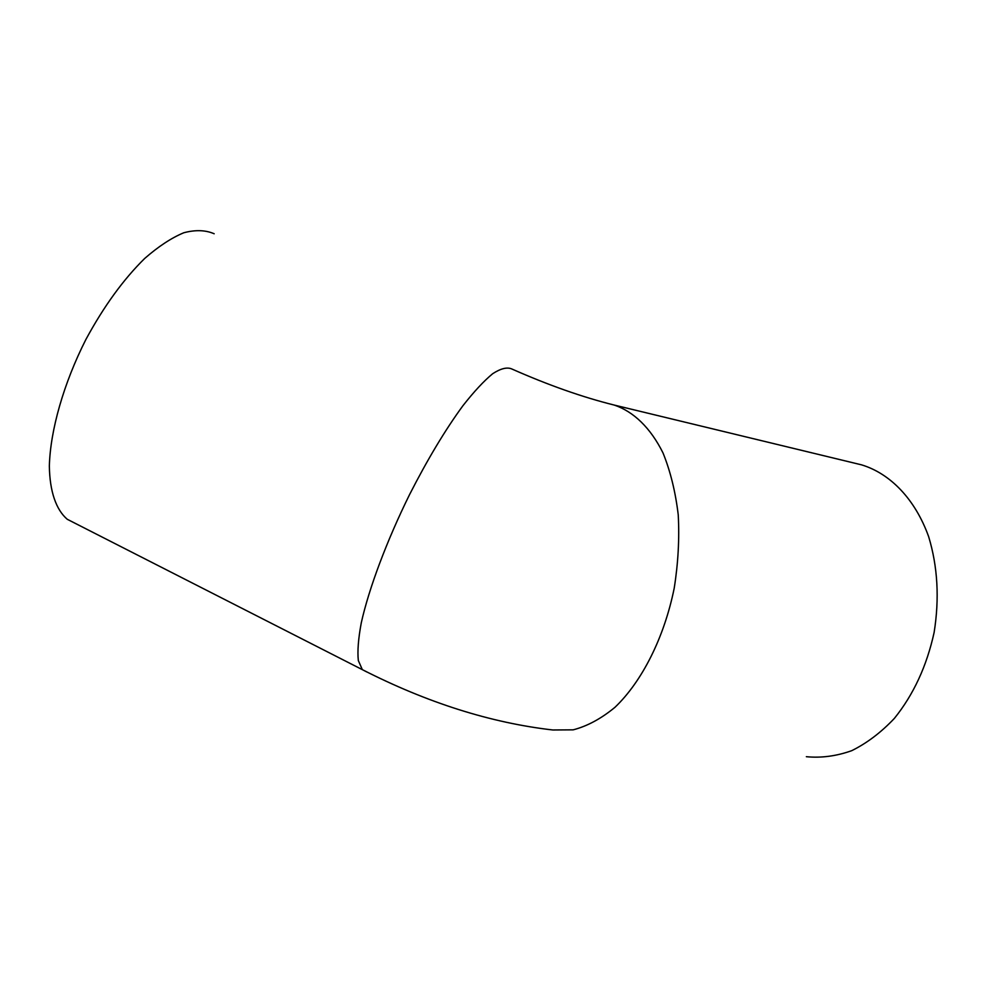 <?xml version="1.0" encoding="UTF-8"?>
<svg xmlns="http://www.w3.org/2000/svg" width="987" height="987" viewBox="0 0 987 987"><rect width="100%" height="100%" fill="white"/><g stroke="black" fill="none" stroke-linecap="round" stroke-linejoin="round"><path stroke-width="1.48" d="M75.888 523.678L67.264 519.285C56.136 509.798 49.72 491.563 49.35 465.987C50.312 430.344 63.637 383.388 85.906 339.454C103.771 306.439 123.363 279.444 144.682 258.471C158.475 246.417 171.516 237.842 183.829 232.747C195.451 229.687 205.567 230.033 214.179 233.759M806.354 756.696C821.258 758.139 836.396 756.141 851.732 750.675C866.894 743.186 881.107 732.428 894.37 718.4C913.53 694.638 926.768 666.003 934.121 632.47C939.525 598.529 937.712 566.624 928.681 536.755C915.208 499.138 890.175 473.452 861.478 464.828L857.172 463.791M366.856 671.987L362.328 669.642L358.33 660.55C357.331 651.223 358.318 638.626 361.291 622.772C368.867 588.684 386.608 541.16 409.482 494.746C427.383 459.634 445.174 429.987 462.866 405.793C473.982 391.617 483.938 380.908 492.723 373.678C500.656 368.558 506.948 366.954 511.624 368.891C548.229 385.103 582.429 397.156 614.222 405.065C633.469 411.48 650.532 427.803 663.03 452.984C670.42 471.243 675.49 491.884 678.242 514.893C679.512 538.803 678.168 563.219 674.22 588.141C664.239 637.565 642.031 681.474 614.987 707.284C601.194 718.672 587.253 726.185 573.176 729.837L552.843 729.985C490.724 722.854 427.223 702.732 362.328 669.642L67.264 519.285M861.478 464.828L614.222 405.065"/></g></svg>
